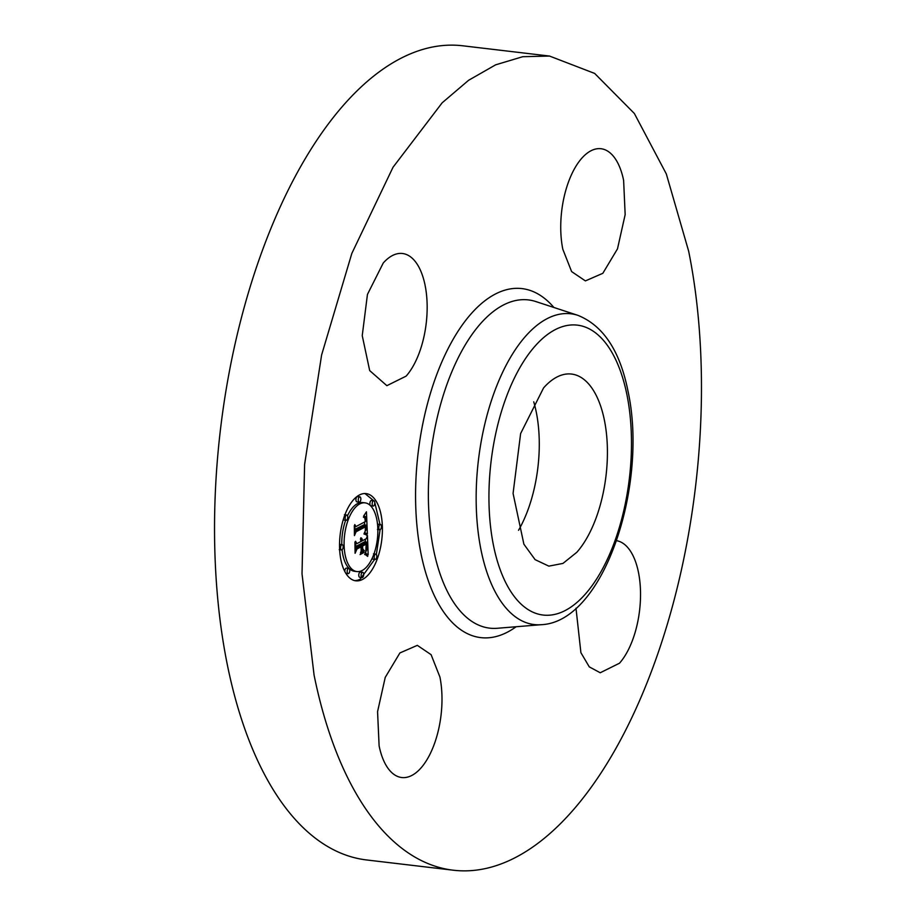<?xml version="1.0" encoding="UTF-8"?>
<svg xmlns="http://www.w3.org/2000/svg" width="916" height="916" viewBox="0 0 916 916"><rect width="100%" height="100%" fill="white"/><g stroke="black" fill="none" stroke-linecap="round" stroke-linejoin="round"><path stroke-width="1.37" d="M533.742 401.838A96.707 46.143 -83.3 0 1 518.536 530.295M576.84 552.268L562.974 563.409L548.844 566.134L535.116 559.653L523.895 544.219L513.075 493.438L520.62 433.566L543.577 387.915A96.707 46.143 -83.3 0 1 571.573 374.06A96.707 46.143 -83.3 0 1 607.342 446.756A96.707 46.143 -83.3 0 1 576.84 552.268M453.191 870.2L366.469 859.941A409.91 195.589 -83.3 0 1 227.34 664.81A409.91 195.589 -83.3 0 1 265.113 243.152A409.91 195.589 -83.3 0 1 462.809 45.8L549.531 56.059L594.667 73.429L634.364 113.492L666.31 173.914L688.66 251.19A409.91 195.589 -83.3 0 1 650.887 672.848A409.91 195.589 -83.3 0 1 453.191 870.2A409.91 195.589 -83.3 0 1 314.074 675.069L302.017 573.817L304.604 464.435L321.619 354.95L351.836 253.411L393.021 167.262L442.153 102.821L468.591 80.299L495.636 64.83L522.773 56.7L549.531 56.059M383.231 263.041A66.547 31.751 -83.3 0 1 402.502 253.503A66.547 31.751 -83.3 0 1 427.108 303.528A66.547 31.751 -83.3 0 1 406.12 376.132L386.861 385.67L369.686 370.591L362.244 335.645L367.442 294.448L383.231 263.041M562.813 249.232A66.547 31.751 -83.3 0 1 568.939 180.773A66.547 31.751 -83.3 0 1 601.033 148.736A66.547 31.751 -83.3 0 1 623.624 180.418L625.159 214.607L617.487 248.866L602.831 273.311L585.393 280.903L571.618 271.583L562.813 249.232M616.582 540.692A66.547 31.751 -83.3 0 1 640.502 591.347A66.547 31.751 -83.3 0 1 619.491 663.218L600.22 672.756L589.274 666.859L580.904 652.684L575.992 608.201M439.92 677.038A66.547 31.751 -83.3 0 1 433.783 745.487A66.547 31.751 -83.3 0 1 401.689 777.524A66.547 31.751 -83.3 0 1 379.11 745.842L377.564 711.652L385.235 677.393L399.903 652.948L417.33 645.356L431.104 654.677L439.92 677.038M359.381 495.006A43.922 20.954 -83.3 0 1 366.137 493.598A43.922 20.954 -83.3 0 1 382.338 532.746A43.922 20.954 -83.3 0 1 362.576 579.416A43.922 20.954 -83.3 0 1 355.82 580.824A43.922 20.954 -83.3 0 1 339.607 541.677A43.922 20.954 -83.3 0 1 359.381 495.006M354.664 580.618A43.922 20.954 96.7 0 0 360.251 579.141L374.701 559.344M376.35 554.466L380.094 529.723M379.98 524.433L374.77 502.529M373.751 500.754L364.969 493.529M365.037 502.85A34.602 16.511 -83.3 0 1 377.804 533.696A34.602 16.511 -83.3 0 1 362.232 570.462A34.602 16.511 -83.3 0 1 356.908 571.573A34.602 16.511 -83.3 0 1 344.141 540.726A34.602 16.511 -83.3 0 1 359.713 503.96A34.602 16.511 -83.3 0 1 365.037 502.85L362.725 502.575A34.602 16.511 96.7 0 0 357.4 503.685A34.602 16.511 96.7 0 0 347.507 515.742M345.653 520.254A34.602 16.511 96.7 0 0 341.771 544.608M342.08 549.783A34.602 16.511 96.7 0 0 354.584 571.298L356.908 571.573M380.403 524.479A2.656 1.271 -83.3 0 1 381.388 526.849A2.656 1.271 -83.3 0 1 380.186 529.677A2.656 1.271 -83.3 0 1 379.774 529.769A2.656 1.271 -83.3 0 1 378.8 527.398A2.656 1.271 -83.3 0 1 379.991 524.57A2.656 1.271 -83.3 0 1 380.403 524.479L378.079 524.204A2.656 1.271 96.7 0 0 377.667 524.295A2.656 1.271 96.7 0 0 377.552 524.364M362.713 572.294L360.389 572.019A2.656 1.271 96.7 0 0 359.988 572.099A2.656 1.271 96.7 0 0 358.786 574.927A2.656 1.271 96.7 0 0 359.77 577.309L362.095 577.584A2.656 1.271 -83.3 0 1 361.11 575.202A2.656 1.271 -83.3 0 1 362.312 572.374A2.656 1.271 -83.3 0 1 362.713 572.294A2.656 1.271 -83.3 0 1 363.698 574.664A2.656 1.271 -83.3 0 1 362.496 577.492A2.656 1.271 -83.3 0 1 362.095 577.584M372.125 558.405A2.656 1.271 96.7 0 0 372.869 559.126L375.194 559.401A2.656 1.271 -83.3 0 1 374.209 557.031A2.656 1.271 -83.3 0 1 375.4 554.203A2.656 1.271 -83.3 0 1 375.812 554.111A2.656 1.271 -83.3 0 1 376.797 556.481A2.656 1.271 -83.3 0 1 375.594 559.31A2.656 1.271 -83.3 0 1 375.194 559.401M342.172 544.654A2.656 1.271 -83.3 0 1 343.156 547.024A2.656 1.271 -83.3 0 1 341.954 549.852A2.656 1.271 -83.3 0 1 341.554 549.943A2.656 1.271 -83.3 0 1 340.569 547.573A2.656 1.271 -83.3 0 1 341.771 544.745A2.656 1.271 -83.3 0 1 342.172 544.654L339.847 544.379A2.656 1.271 96.7 0 0 339.538 544.425M348.778 568.378A2.656 1.271 -83.3 0 1 349.763 570.748A2.656 1.271 -83.3 0 1 348.572 573.576A2.656 1.271 -83.3 0 1 348.16 573.668A2.656 1.271 -83.3 0 1 347.175 571.286A2.656 1.271 -83.3 0 1 348.378 568.458A2.656 1.271 -83.3 0 1 348.778 568.378L346.466 568.103A2.656 1.271 96.7 0 0 346.053 568.183A2.656 1.271 96.7 0 0 344.863 571.618M359.862 496.838L357.538 496.564A2.656 1.271 96.7 0 0 357.125 496.655A2.656 1.271 96.7 0 0 355.935 499.483A2.656 1.271 96.7 0 0 356.908 501.853L359.232 502.128A2.656 1.271 -83.3 0 1 358.259 499.758A2.656 1.271 -83.3 0 1 359.45 496.93A2.656 1.271 -83.3 0 1 359.862 496.838A2.656 1.271 -83.3 0 1 360.847 499.22A2.656 1.271 -83.3 0 1 359.645 502.048A2.656 1.271 -83.3 0 1 359.232 502.128M373.797 500.754L371.472 500.48A2.656 1.271 96.7 0 0 371.06 500.571A2.656 1.271 96.7 0 0 369.869 503.399A2.656 1.271 96.7 0 0 370.843 505.769L373.167 506.044A2.656 1.271 -83.3 0 1 372.182 503.674A2.656 1.271 -83.3 0 1 373.385 500.846A2.656 1.271 -83.3 0 1 373.797 500.754A2.656 1.271 -83.3 0 1 374.781 503.136A2.656 1.271 -83.3 0 1 373.579 505.964A2.656 1.271 -83.3 0 1 373.167 506.044M343.271 519.681A2.656 1.271 96.7 0 0 343.821 520.036L346.134 520.311A2.656 1.271 -83.3 0 1 345.16 517.941A2.656 1.271 -83.3 0 1 346.351 515.113A2.656 1.271 -83.3 0 1 346.763 515.021A2.656 1.271 -83.3 0 1 347.748 517.391A2.656 1.271 -83.3 0 1 346.546 520.219A2.656 1.271 -83.3 0 1 346.134 520.311M367.373 533.845L364.442 532.665L366.125 529.505L366.182 525.143L356.049 530.272L355.11 532.986L354.79 524.559L355.981 526.563L365.278 521.651L364.843 517.975L363.377 517.105L365.026 517.574L365.988 521.284L365.541 516.67L363.652 516.006L366.446 511.804L367.373 533.845M366.824 535.322L364.064 533.559L366.354 534.314L366.824 535.322M365.186 531.165L365.473 526.815L356.072 531.761L354.435 535.62L354.309 525.635L354.641 534.475L355.981 531.246L365.713 526.105L365.186 531.165M367.442 535.539L368.163 554.684L365.244 553.138L366.915 549.256L366.892 542.135L362.518 544.436L362.564 545.57L366.423 543.532L365.759 551.707L366.194 544.127L362.587 546.028L362.69 548.81L364.385 550.928L360.469 552.989L361.9 549.073L361.74 544.86L357.034 547.344L355.9 550.344L355.557 541.287L356.885 543.646L360.904 541.528L360.457 538.871L361.602 541.161L360.915 537.795L362.381 540.749L366.331 538.677L367.442 535.539M367.648 556.39L364.774 554.123L366.583 554.753L367.648 556.39M364.099 552.451L360.068 554.581L363.343 552.359M361.156 550.63L361.019 546.852L357.011 548.97L355.099 553.287L354.927 542.009L355.316 552.119L356.885 548.558L361.248 546.257L361.156 550.63M366.182 525.143L363.858 524.868L354.973 529.356M356.049 530.272L355.007 530.146M355.981 526.563L354.87 526.425M365.026 517.574L364.076 517.46M364.602 517.105L363.767 517.002M364.728 517.185L363.572 517.048M364.843 517.3L363.377 517.116M365.015 532.746L364.98 531.852M364.683 524.971L364.568 522.028M364.305 515.788L364.27 515.01M364.9 533.73L364.053 533.627M365.232 533.833L364.053 533.685M365.553 533.936L364.041 533.753M365.839 534.051L364.03 533.833M366.114 534.177L364.018 533.925M366.354 534.314L364.007 534.028M366.572 534.463L364.614 534.234M366.766 534.623L365.324 534.452M366.938 534.795L365.827 534.658M365.473 526.815L364.568 526.711M366.892 542.135L364.568 541.86L360.206 544.161L362.518 544.436M362.564 545.57L361.763 545.467M366.194 544.127L365.461 544.035M362.587 546.028L361.774 545.936M362.69 548.81L361.889 548.718M364.385 550.928L361.557 550.024M361.144 551.134L362.06 550.653M361.74 544.86L359.415 544.585L355.763 546.509M357.034 547.344L355.786 547.196M356.885 543.646L355.648 543.509M361.568 538.15L360.812 538.058M361.751 538.368L360.973 538.276M361.912 538.631L361.133 538.539M362.049 538.952L361.27 538.86M362.163 539.329L361.396 539.238M362.255 539.753L361.499 539.661M362.324 540.222L361.557 540.131M362.381 540.749L361.602 540.658M365.793 553.287L365.759 552.302M365.37 541.951L365.266 539.226M365.679 554.26L364.774 554.157M365.976 554.386L364.751 554.237M366.274 554.546L364.717 554.363M366.583 554.753L364.671 554.535M366.881 555.004L365.77 554.867M367.179 555.291L366.297 555.176M367.488 555.611L366.744 555.52M367.797 555.978L367.167 555.898M361.019 546.852L360.286 546.772M626.91 394.613A145.976 69.65 -83.3 0 1 585.313 594.129A145.976 69.65 -83.3 0 1 493.506 545.57A145.976 69.65 -83.3 0 1 535.104 346.053A145.976 69.65 -83.3 0 1 626.91 394.613M481.037 550.081A156.464 74.654 -83.3 0 1 497.96 382.831A156.464 74.654 -83.3 0 1 577.927 315.356L535.871 301.57A165.246 78.856 -83.3 0 0 451.393 372.835A165.246 78.856 -83.3 0 0 433.531 549.486A165.246 78.856 -83.3 0 0 497.205 628.284L541.333 624.689A156.464 74.654 -83.3 0 1 481.037 550.081M516.132 626.739A175.735 83.86 -83.3 0 1 421.062 553.997A175.735 83.86 -83.3 0 1 450.42 344.198A175.735 83.86 -83.3 0 1 553.905 307.49M362.312 572.374L359.988 572.099M375.4 554.203L373.934 554.02M359.45 496.93L357.125 496.655M373.385 500.846L371.06 500.571M366.457 544.058L365.61 543.955M541.333 624.689C604.125 621.953 648.333 484.644 628.055 391.407C620.029 350.977 603.323 325.627 577.927 315.356M379.774 529.769L377.449 529.494M375.812 554.111L373.488 553.837M341.554 549.943L339.229 549.669M348.16 573.668L345.836 573.393M346.763 515.021L344.439 514.746"/></g></svg>
